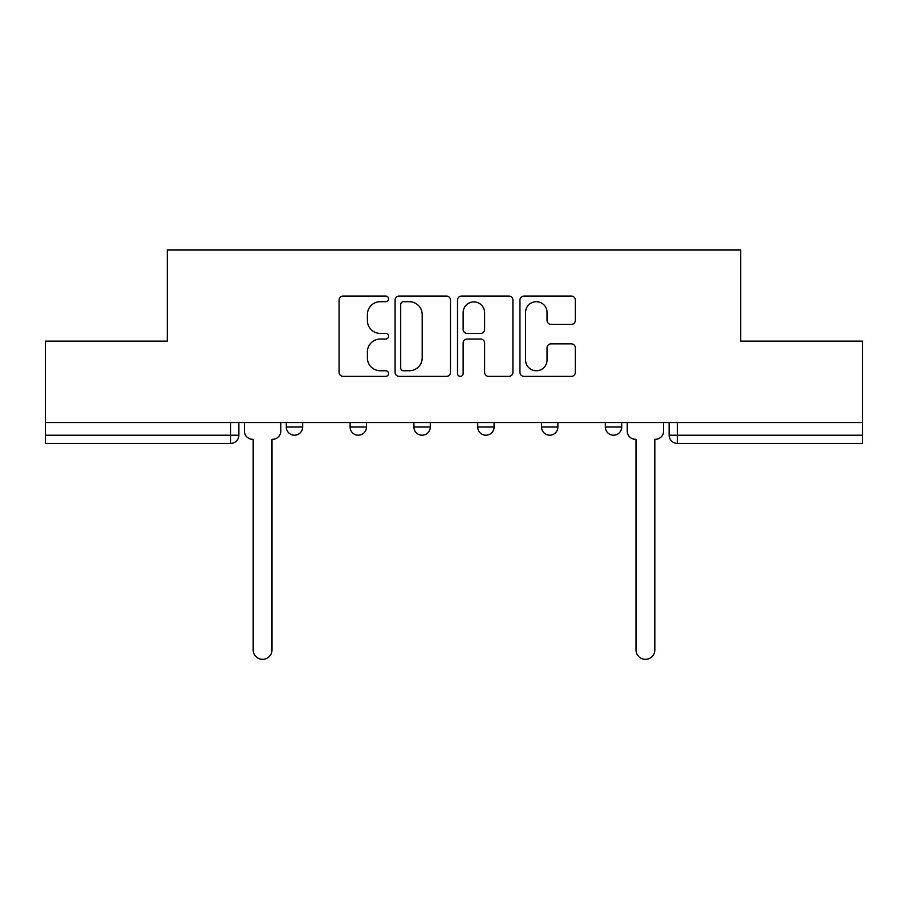 <?xml version="1.0" encoding="UTF-8"?>
<svg xmlns="http://www.w3.org/2000/svg" width="908" height="908" viewBox="0 0 908 908"><rect width="100%" height="100%" fill="white"/><g stroke="black" fill="none" stroke-linecap="round" stroke-linejoin="round"><path stroke-width="1.36" d="M388.556 298.891A2.815 2.815 0 0 0 385.752 296.076L343.099 296.076A4.018 4.018 0 0 0 339.081 300.094L339.081 372.359A4.018 4.018 0 0 0 343.099 376.366L385.752 376.366A2.815 2.815 0 0 0 388.556 373.563A2.815 2.815 0 0 0 385.752 370.748L380.225 370.748A12.848 12.848 0 0 1 367.388 357.9L367.388 351.884A12.848 12.848 0 0 1 380.225 339.036L385.752 339.036A2.815 2.815 0 0 0 388.556 336.221A2.815 2.815 0 0 0 385.752 333.406L380.225 333.406A12.848 12.848 0 0 1 367.388 320.569L367.388 314.543A12.848 12.848 0 0 1 380.225 301.694L385.752 301.694A2.815 2.815 0 0 0 388.556 298.891M605.33 422.526L605.33 427.021L621.696 427.021A8.183 8.183 0 0 1 613.513 435.204A8.183 8.183 0 0 1 605.33 427.021L605.33 422.526M477.721 427.021L477.721 422.526L477.721 427.021A8.183 8.183 0 0 0 485.905 435.204A8.183 8.183 0 0 1 477.721 427.021L494.088 427.021A8.183 8.183 0 0 1 485.905 435.204M350.113 427.021L350.113 422.526L350.113 427.021A8.183 8.183 0 0 0 358.297 435.204A8.183 8.183 0 0 1 350.113 427.021L366.469 427.021A8.183 8.183 0 0 1 358.297 435.204A8.183 8.183 0 0 0 366.469 427.021L366.469 422.526L366.469 427.021M571.325 324.383A4.018 4.018 0 0 0 575.343 320.365L575.343 300.094A4.018 4.018 0 0 0 571.325 296.076L523.961 296.076A4.018 4.018 0 0 0 519.944 300.094L519.944 372.359A4.018 4.018 0 0 0 523.961 376.366L571.325 376.366A4.018 4.018 0 0 0 575.343 372.359L575.343 347.866A4.018 4.018 0 0 0 571.325 343.848L551.054 343.848A4.018 4.018 0 0 0 547.036 347.866L547.036 360.011A10.737 10.737 0 0 1 536.299 370.748A10.737 10.737 0 0 1 525.562 360.011L525.562 312.431A10.737 10.737 0 0 1 536.299 301.694A10.737 10.737 0 0 1 547.036 312.431L547.036 320.365A4.018 4.018 0 0 0 551.054 324.383L571.325 324.383M45.4 422.526L45.4 341.136L167.288 341.136L167.288 249.916L740.712 249.916L740.712 341.136L862.6 341.136L862.6 422.526L45.4 422.526L45.4 435.204L238.861 435.204L238.861 422.526L238.861 435.204A8.183 8.183 0 0 1 230.677 443.388L45.4 443.388L45.4 435.204M450.481 300.094A4.018 4.018 0 0 0 446.475 296.076L399.1 296.076A4.018 4.018 0 0 0 395.082 300.094L395.082 372.359A4.018 4.018 0 0 0 399.1 376.366L446.475 376.366A4.018 4.018 0 0 0 450.481 372.359L450.481 300.094M461.525 296.076L508.9 296.076A4.018 4.018 0 0 1 512.918 300.094L512.918 372.359A4.018 4.018 0 0 1 508.9 376.366L488.629 376.366A4.018 4.018 0 0 1 484.611 372.359L484.611 343.042A4.018 4.018 0 0 0 480.593 339.036L467.143 339.036A4.018 4.018 0 0 0 463.137 343.042L463.137 373.563A2.815 2.815 0 0 1 460.322 376.366A2.815 2.815 0 0 1 457.519 373.563L457.519 300.094A4.018 4.018 0 0 1 461.525 296.076M669.139 422.526L669.139 435.204L862.6 435.204L862.6 443.388L677.323 443.388A8.183 8.183 0 0 1 669.139 435.204L669.139 422.526M862.6 422.526L862.6 435.204M621.696 427.021L621.696 422.526L621.696 427.021A8.183 8.183 0 0 1 613.513 435.204M557.887 422.526L557.887 427.021A8.183 8.183 0 0 1 549.703 435.204A8.183 8.183 0 0 1 541.531 427.021A8.183 8.183 0 0 0 549.703 435.204A8.183 8.183 0 0 0 557.887 427.021L557.887 422.526M541.531 422.526L541.531 427.021L557.887 427.021M494.088 422.526L494.088 427.021M430.279 422.526L430.279 427.021A8.183 8.183 0 0 1 422.095 435.204A8.183 8.183 0 0 1 413.912 427.021L430.279 427.021M413.912 422.526L413.912 427.021M302.67 422.526L302.67 427.021A8.183 8.183 0 0 1 294.487 435.204A8.183 8.183 0 0 1 286.304 427.021A8.183 8.183 0 0 0 294.487 435.204A8.183 8.183 0 0 0 302.67 427.021L302.67 422.526M286.304 422.526L286.304 427.021L302.67 427.021M403.515 301.694A2.815 2.815 0 0 0 400.7 304.509L400.7 367.933A2.815 2.815 0 0 0 403.515 370.748L409.338 370.748A12.848 12.848 0 0 0 422.186 357.9L422.186 314.543A12.848 12.848 0 0 0 409.338 301.694L403.515 301.694M484.611 312.636A10.737 10.737 0 0 0 473.874 301.899A10.737 10.737 0 0 0 463.137 312.636L463.137 329.4A4.018 4.018 0 0 0 467.143 333.406L480.593 333.406A4.018 4.018 0 0 0 484.611 329.4L484.611 312.636M244.388 431.107L244.388 422.526L244.388 431.107A8.183 8.183 0 0 0 252.56 439.29L253.173 439.29L253.173 649.935A9.409 9.409 0 0 0 262.582 659.344A9.409 9.409 0 0 0 271.991 649.935L271.991 439.29L272.604 439.29A8.183 8.183 0 0 0 280.788 431.107L280.788 422.526L280.788 431.107M252.56 439.29L253.173 439.29L253.173 649.935M271.991 649.935L271.991 439.29L272.604 439.29M627.212 431.107L627.212 422.526L627.212 431.107A8.183 8.183 0 0 0 635.396 439.29L636.009 439.29L636.009 649.935A9.409 9.409 0 0 0 645.418 659.344A9.409 9.409 0 0 0 654.827 649.935L654.827 439.29L655.44 439.29A8.183 8.183 0 0 0 663.612 431.107L663.612 422.526L663.612 431.107M635.396 439.29L636.009 439.29L636.009 649.935M654.827 649.935L654.827 439.29L655.44 439.29M230.677 422.526L230.677 443.388M677.323 422.526L677.323 443.388"/></g></svg>
